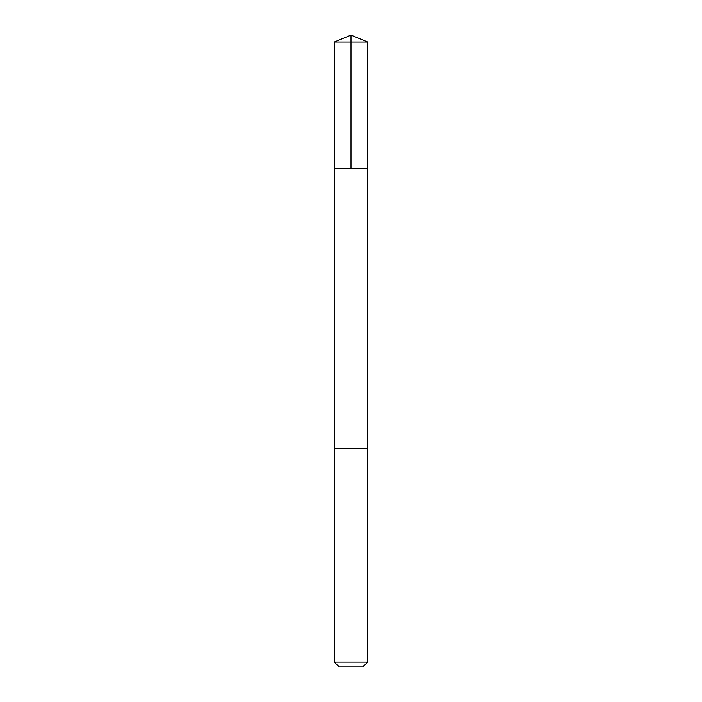 <?xml version="1.0" encoding="UTF-8"?>
<svg xmlns="http://www.w3.org/2000/svg" width="702" height="702" viewBox="0 0 702 702"><rect width="100%" height="100%" fill="white"/><g stroke="black" fill="none" stroke-linecap="round" stroke-linejoin="round"><path stroke-width="1.05" d="M334.292 168.77L367.708 168.77L367.708 42.023L334.292 42.023L334.292 168.77L367.708 168.77L367.699 448.201L334.301 448.201L334.292 168.77M366.049 448.201L334.292 448.201L334.292 662.074L367.708 662.074L367.708 448.201L366.049 448.201M367.708 662.074L362.881 666.9L339.119 666.9L334.292 662.074M334.292 42.023L351 35.1L351 168.77M351 35.1L367.708 42.023"/></g></svg>
